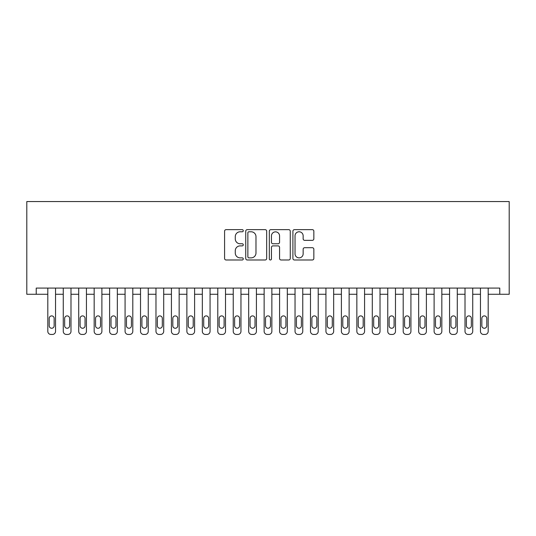 <?xml version="1.0" encoding="UTF-8"?>
<svg xmlns="http://www.w3.org/2000/svg" width="536" height="536" viewBox="0 0 536 536"><rect width="100%" height="100%" fill="white"/><g stroke="black" fill="none" stroke-linecap="round" stroke-linejoin="round"><path stroke-width="0.8" d="M243.277 230.715A1.059 1.059 0 0 0 242.218 229.656L226.105 229.656A1.514 1.514 0 0 0 224.584 231.17L224.584 258.473A1.514 1.514 0 0 0 226.105 259.987L242.218 259.987A1.059 1.059 0 0 0 243.277 258.928A1.059 1.059 0 0 0 242.218 257.863L240.128 257.863A4.851 4.851 0 0 1 235.277 253.012L235.277 250.741A4.851 4.851 0 0 1 240.128 245.883L242.218 245.883A1.059 1.059 0 0 0 243.277 244.825A1.059 1.059 0 0 0 242.218 243.759L240.128 243.759A4.851 4.851 0 0 1 235.277 238.909L235.277 236.631A4.851 4.851 0 0 1 240.128 231.78L242.218 231.78A1.059 1.059 0 0 0 243.277 230.715M312.327 240.349A1.514 1.514 0 0 0 313.841 238.835L313.841 231.17A1.514 1.514 0 0 0 312.327 229.656L294.432 229.656A1.514 1.514 0 0 0 292.911 231.17L292.911 258.473A1.514 1.514 0 0 0 294.432 259.987L312.327 259.987A1.514 1.514 0 0 0 313.841 258.473L313.841 249.22A1.514 1.514 0 0 0 312.327 247.706L304.669 247.706A1.514 1.514 0 0 0 303.148 249.22L303.148 253.809A4.06 4.06 0 0 1 299.095 257.863A4.06 4.06 0 0 1 295.035 253.809L295.035 235.833A4.06 4.06 0 0 1 299.095 231.78A4.06 4.06 0 0 1 303.148 235.833L303.148 238.835A1.514 1.514 0 0 0 304.669 240.349L312.327 240.349M499.773 294.271L499.773 288.087L36.227 288.087L36.227 294.271L47.811 294.271L47.811 331.349A3.089 3.089 0 0 0 50.907 334.444L52.448 334.444A3.089 3.089 0 0 0 55.543 331.349L55.543 294.271L63.268 294.271L63.268 331.349A3.089 3.089 0 0 0 66.357 334.444L67.904 334.444A3.089 3.089 0 0 0 70.993 331.349L70.993 294.271L78.718 294.271L78.718 331.349A3.089 3.089 0 0 0 81.807 334.444L83.355 334.444A3.089 3.089 0 0 0 86.443 331.349L86.443 294.271L94.169 294.271L94.169 331.349A3.089 3.089 0 0 0 97.257 334.444L98.805 334.444A3.089 3.089 0 0 0 101.894 331.349L101.894 294.271L109.619 294.271L109.619 331.349A3.089 3.089 0 0 0 112.714 334.444L114.255 334.444A3.089 3.089 0 0 0 117.344 331.349L117.344 294.271L125.076 294.271L125.076 331.349A3.089 3.089 0 0 0 128.164 334.444L129.705 334.444A3.089 3.089 0 0 0 132.801 331.349L132.801 294.271L140.526 294.271L140.526 331.349A3.089 3.089 0 0 0 143.614 334.444L145.162 334.444A3.089 3.089 0 0 0 148.251 331.349L148.251 294.271L155.976 294.271L155.976 331.349A3.089 3.089 0 0 0 159.065 334.444L160.612 334.444A3.089 3.089 0 0 0 163.701 331.349L163.701 294.271L171.426 294.271L171.426 331.349A3.089 3.089 0 0 0 174.515 334.444L176.063 334.444A3.089 3.089 0 0 0 179.151 331.349L179.151 294.271L186.876 294.271L186.876 331.349A3.089 3.089 0 0 0 189.972 334.444L191.513 334.444A3.089 3.089 0 0 0 194.602 331.349L194.602 294.271L202.333 294.271L202.333 331.349A3.089 3.089 0 0 0 205.422 334.444L206.963 334.444A3.089 3.089 0 0 0 210.058 331.349L210.058 294.271L217.784 294.271L217.784 331.349A3.089 3.089 0 0 0 220.872 334.444L222.42 334.444A3.089 3.089 0 0 0 225.509 331.349L225.509 294.271L233.234 294.271L233.234 331.349A3.089 3.089 0 0 0 236.322 334.444L237.87 334.444A3.089 3.089 0 0 0 240.959 331.349L240.959 294.271L248.684 294.271L248.684 331.349A3.089 3.089 0 0 0 251.773 334.444L253.32 334.444A3.089 3.089 0 0 0 256.409 331.349L256.409 294.271L264.134 294.271L264.134 331.349A3.089 3.089 0 0 0 267.23 334.444L268.771 334.444A3.089 3.089 0 0 0 271.866 331.349L271.866 294.271L279.591 294.271L279.591 331.349A3.089 3.089 0 0 0 282.68 334.444L284.227 334.444A3.089 3.089 0 0 0 287.316 331.349L287.316 294.271L295.041 294.271L295.041 331.349A3.089 3.089 0 0 0 298.13 334.444L299.678 334.444A3.089 3.089 0 0 0 302.766 331.349L302.766 294.271L310.491 294.271L310.491 331.349A3.089 3.089 0 0 0 313.58 334.444L315.128 334.444A3.089 3.089 0 0 0 318.216 331.349L318.216 294.271L325.942 294.271L325.942 331.349A3.089 3.089 0 0 0 329.037 334.444L330.578 334.444A3.089 3.089 0 0 0 333.667 331.349L333.667 294.271L341.399 294.271L341.399 331.349A3.089 3.089 0 0 0 344.487 334.444L346.028 334.444A3.089 3.089 0 0 0 349.124 331.349L349.124 294.271L356.849 294.271L356.849 331.349A3.089 3.089 0 0 0 359.937 334.444L361.485 334.444A3.089 3.089 0 0 0 364.574 331.349L364.574 294.271L372.299 294.271L372.299 331.349A3.089 3.089 0 0 0 375.388 334.444L376.935 334.444A3.089 3.089 0 0 0 380.024 331.349L380.024 294.271L387.749 294.271L387.749 331.349A3.089 3.089 0 0 0 390.838 334.444L392.386 334.444A3.089 3.089 0 0 0 395.474 331.349L395.474 294.271L403.199 294.271L403.199 331.349A3.089 3.089 0 0 0 406.295 334.444L407.836 334.444A3.089 3.089 0 0 0 410.924 331.349L410.924 294.271L418.656 294.271L418.656 331.349A3.089 3.089 0 0 0 421.745 334.444L423.286 334.444A3.089 3.089 0 0 0 426.381 331.349L426.381 294.271L434.106 294.271L434.106 331.349A3.089 3.089 0 0 0 437.195 334.444L438.743 334.444A3.089 3.089 0 0 0 441.832 331.349L441.832 294.271L449.557 294.271L449.557 331.349A3.089 3.089 0 0 0 452.645 334.444L454.193 334.444A3.089 3.089 0 0 0 457.282 331.349L457.282 294.271L465.007 294.271L465.007 331.349A3.089 3.089 0 0 0 468.096 334.444L469.643 334.444A3.089 3.089 0 0 0 472.732 331.349L472.732 294.271L480.457 294.271L480.457 331.349A3.089 3.089 0 0 0 483.552 334.444L485.093 334.444A3.089 3.089 0 0 0 488.189 331.349L488.189 294.271L509.2 294.271L509.2 201.556L26.8 201.556L26.8 294.271L36.227 294.271M266.673 231.17A1.514 1.514 0 0 0 265.159 229.656L247.257 229.656A1.514 1.514 0 0 0 245.743 231.17L245.743 258.473A1.514 1.514 0 0 0 247.257 259.987L265.159 259.987A1.514 1.514 0 0 0 266.673 258.473L266.673 231.17M270.841 229.656L288.743 229.656A1.514 1.514 0 0 1 290.257 231.17L290.257 258.473A1.514 1.514 0 0 1 288.743 259.987L281.078 259.987A1.514 1.514 0 0 1 279.564 258.473L279.564 247.404A1.514 1.514 0 0 0 278.05 245.883L272.965 245.883A1.514 1.514 0 0 0 271.45 247.404L271.45 258.928A1.059 1.059 0 0 1 270.392 259.987A1.059 1.059 0 0 1 269.327 258.928L269.327 231.17A1.514 1.514 0 0 1 270.841 229.656M248.925 231.78A1.059 1.059 0 0 0 247.867 232.838L247.867 256.804A1.059 1.059 0 0 0 248.925 257.863L251.129 257.863A4.851 4.851 0 0 0 255.98 253.012L255.98 236.631A4.851 4.851 0 0 0 251.129 231.78L248.925 231.78M279.564 235.914A4.06 4.06 0 0 0 275.511 231.854A4.06 4.06 0 0 0 271.45 235.914L271.45 242.245A1.514 1.514 0 0 0 272.965 243.759L278.05 243.759A1.514 1.514 0 0 0 279.564 242.245L279.564 235.914M55.543 288.087L55.543 331.349M47.811 288.087L47.811 331.349M54.149 325.788A2.472 2.472 0 0 1 51.677 328.26A2.472 2.472 0 0 1 49.205 325.788L49.205 318.371A2.472 2.472 0 0 1 51.677 315.898A2.472 2.472 0 0 1 54.149 318.371L54.149 325.788M50.907 334.444L52.448 334.444M70.993 288.087L70.993 331.349M63.268 288.087L63.268 331.349M69.6 325.788A2.472 2.472 0 0 1 67.127 328.26A2.472 2.472 0 0 1 64.655 325.788L64.655 318.371A2.472 2.472 0 0 1 67.127 315.898A2.472 2.472 0 0 1 69.6 318.371L69.6 325.788M66.357 334.444L67.904 334.444M86.443 288.087L86.443 331.349M78.718 288.087L78.718 331.349M85.05 325.788A2.472 2.472 0 0 1 82.578 328.26A2.472 2.472 0 0 1 80.105 325.788L80.105 318.371A2.472 2.472 0 0 1 82.578 315.898A2.472 2.472 0 0 1 85.05 318.371L85.05 325.788M81.807 334.444L83.355 334.444M101.894 288.087L101.894 331.349M94.169 288.087L94.169 331.349M100.507 325.788A2.472 2.472 0 0 1 98.034 328.26A2.472 2.472 0 0 1 95.562 325.788L95.562 318.371A2.472 2.472 0 0 1 98.034 315.898A2.472 2.472 0 0 1 100.507 318.371L100.507 325.788M97.257 334.444L98.805 334.444M117.344 288.087L117.344 331.349M109.619 288.087L109.619 331.349M115.957 325.788A2.472 2.472 0 0 1 113.485 328.26A2.472 2.472 0 0 1 111.012 325.788L111.012 318.371A2.472 2.472 0 0 1 113.485 315.898A2.472 2.472 0 0 1 115.957 318.371L115.957 325.788M112.714 334.444L114.255 334.444M132.801 288.087L132.801 331.349M125.076 288.087L125.076 331.349M131.407 325.788A2.472 2.472 0 0 1 128.935 328.26A2.472 2.472 0 0 1 126.463 325.788L126.463 318.371A2.472 2.472 0 0 1 128.935 315.898A2.472 2.472 0 0 1 131.407 318.371L131.407 325.788M128.164 334.444L129.705 334.444M148.251 288.087L148.251 331.349M140.526 288.087L140.526 331.349M146.857 325.788A2.472 2.472 0 0 1 144.385 328.26A2.472 2.472 0 0 1 141.913 325.788L141.913 318.371A2.472 2.472 0 0 1 144.385 315.898A2.472 2.472 0 0 1 146.857 318.371L146.857 325.788M143.614 334.444L145.162 334.444M163.701 288.087L163.701 331.349M155.976 288.087L155.976 331.349M162.308 325.788A2.472 2.472 0 0 1 159.842 328.26A2.472 2.472 0 0 1 157.37 325.788L157.37 318.371A2.472 2.472 0 0 1 159.842 315.898A2.472 2.472 0 0 1 162.308 318.371L162.308 325.788M159.065 334.444L160.612 334.444M179.151 288.087L179.151 331.349M171.426 288.087L171.426 331.349M177.764 325.788A2.472 2.472 0 0 1 175.292 328.26A2.472 2.472 0 0 1 172.82 325.788L172.82 318.371A2.472 2.472 0 0 1 175.292 315.898A2.472 2.472 0 0 1 177.764 318.371L177.764 325.788M174.515 334.444L176.063 334.444M194.602 288.087L194.602 331.349M186.876 288.087L186.876 331.349M193.215 325.788A2.472 2.472 0 0 1 190.742 328.26A2.472 2.472 0 0 1 188.27 325.788L188.27 318.371A2.472 2.472 0 0 1 190.742 315.898A2.472 2.472 0 0 1 193.215 318.371L193.215 325.788M189.972 334.444L191.513 334.444M210.058 288.087L210.058 331.349M202.333 288.087L202.333 331.349M208.665 325.788A2.472 2.472 0 0 1 206.193 328.26A2.472 2.472 0 0 1 203.72 325.788L203.72 318.371A2.472 2.472 0 0 1 206.193 315.898A2.472 2.472 0 0 1 208.665 318.371L208.665 325.788M205.422 334.444L206.963 334.444M225.509 288.087L225.509 331.349M217.784 288.087L217.784 331.349M224.115 325.788A2.472 2.472 0 0 1 221.643 328.26A2.472 2.472 0 0 1 219.17 325.788L219.17 318.371A2.472 2.472 0 0 1 221.643 315.898A2.472 2.472 0 0 1 224.115 318.371L224.115 325.788M220.872 334.444L222.42 334.444M240.959 288.087L240.959 331.349M233.234 288.087L233.234 331.349M239.572 325.788A2.472 2.472 0 0 1 237.1 328.26A2.472 2.472 0 0 1 234.627 325.788L234.627 318.371A2.472 2.472 0 0 1 237.1 315.898A2.472 2.472 0 0 1 239.572 318.371L239.572 325.788M236.322 334.444L237.87 334.444M256.409 288.087L256.409 331.349M248.684 288.087L248.684 331.349M255.022 325.788A2.472 2.472 0 0 1 252.55 328.26A2.472 2.472 0 0 1 250.078 325.788L250.078 318.371A2.472 2.472 0 0 1 252.55 315.898A2.472 2.472 0 0 1 255.022 318.371L255.022 325.788M251.773 334.444L253.32 334.444M271.866 288.087L271.866 331.349M264.134 288.087L264.134 331.349M270.472 325.788A2.472 2.472 0 0 1 268 328.26A2.472 2.472 0 0 1 265.528 325.788L265.528 318.371A2.472 2.472 0 0 1 268 315.898A2.472 2.472 0 0 1 270.472 318.371L270.472 325.788M267.23 334.444L268.771 334.444M287.316 288.087L287.316 331.349M279.591 288.087L279.591 331.349M285.923 325.788A2.472 2.472 0 0 1 283.45 328.26A2.472 2.472 0 0 1 280.978 325.788L280.978 318.371A2.472 2.472 0 0 1 283.45 315.898A2.472 2.472 0 0 1 285.923 318.371L285.923 325.788M282.68 334.444L284.227 334.444M302.766 288.087L302.766 331.349M295.041 288.087L295.041 331.349M301.373 325.788A2.472 2.472 0 0 1 298.9 328.26A2.472 2.472 0 0 1 296.428 325.788L296.428 318.371A2.472 2.472 0 0 1 298.9 315.898A2.472 2.472 0 0 1 301.373 318.371L301.373 325.788M298.13 334.444L299.678 334.444M318.216 288.087L318.216 331.349M310.491 288.087L310.491 331.349M316.83 325.788A2.472 2.472 0 0 1 314.357 328.26A2.472 2.472 0 0 1 311.885 325.788L311.885 318.371A2.472 2.472 0 0 1 314.357 315.898A2.472 2.472 0 0 1 316.83 318.371L316.83 325.788M313.58 334.444L315.128 334.444M333.667 288.087L333.667 331.349M325.942 288.087L325.942 331.349M332.28 325.788A2.472 2.472 0 0 1 329.808 328.26A2.472 2.472 0 0 1 327.335 325.788L327.335 318.371A2.472 2.472 0 0 1 329.808 315.898A2.472 2.472 0 0 1 332.28 318.371L332.28 325.788M329.037 334.444L330.578 334.444M349.124 288.087L349.124 331.349M341.399 288.087L341.399 331.349M347.73 325.788A2.472 2.472 0 0 1 345.258 328.26A2.472 2.472 0 0 1 342.785 325.788L342.785 318.371A2.472 2.472 0 0 1 345.258 315.898A2.472 2.472 0 0 1 347.73 318.371L347.73 325.788M344.487 334.444L346.028 334.444M364.574 288.087L364.574 331.349M356.849 288.087L356.849 331.349M363.18 325.788A2.472 2.472 0 0 1 360.708 328.26A2.472 2.472 0 0 1 358.236 325.788L358.236 318.371A2.472 2.472 0 0 1 360.708 315.898A2.472 2.472 0 0 1 363.18 318.371L363.18 325.788M359.937 334.444L361.485 334.444M380.024 288.087L380.024 331.349M372.299 288.087L372.299 331.349M378.63 325.788A2.472 2.472 0 0 1 376.158 328.26A2.472 2.472 0 0 1 373.692 325.788L373.692 318.371A2.472 2.472 0 0 1 376.158 315.898A2.472 2.472 0 0 1 378.63 318.371L378.63 325.788M375.388 334.444L376.935 334.444M395.474 288.087L395.474 331.349M387.749 288.087L387.749 331.349M394.087 325.788A2.472 2.472 0 0 1 391.615 328.26A2.472 2.472 0 0 1 389.143 325.788L389.143 318.371A2.472 2.472 0 0 1 391.615 315.898A2.472 2.472 0 0 1 394.087 318.371L394.087 325.788M390.838 334.444L392.386 334.444M410.924 288.087L410.924 331.349M403.199 288.087L403.199 331.349M409.538 325.788A2.472 2.472 0 0 1 407.065 328.26A2.472 2.472 0 0 1 404.593 325.788L404.593 318.371A2.472 2.472 0 0 1 407.065 315.898A2.472 2.472 0 0 1 409.538 318.371L409.538 325.788M406.295 334.444L407.836 334.444M426.381 288.087L426.381 331.349M418.656 288.087L418.656 331.349M424.988 325.788A2.472 2.472 0 0 1 422.515 328.26A2.472 2.472 0 0 1 420.043 325.788L420.043 318.371A2.472 2.472 0 0 1 422.515 315.898A2.472 2.472 0 0 1 424.988 318.371L424.988 325.788M421.745 334.444L423.286 334.444M441.832 288.087L441.832 331.349M434.106 288.087L434.106 331.349M440.438 325.788A2.472 2.472 0 0 1 437.966 328.26A2.472 2.472 0 0 1 435.493 325.788L435.493 318.371A2.472 2.472 0 0 1 437.966 315.898A2.472 2.472 0 0 1 440.438 318.371L440.438 325.788M437.195 334.444L438.743 334.444M457.282 288.087L457.282 331.349M449.557 288.087L449.557 331.349M455.895 325.788A2.472 2.472 0 0 1 453.423 328.26A2.472 2.472 0 0 1 450.95 325.788L450.95 318.371A2.472 2.472 0 0 1 453.423 315.898A2.472 2.472 0 0 1 455.895 318.371L455.895 325.788M452.645 334.444L454.193 334.444M472.732 288.087L472.732 331.349M465.007 288.087L465.007 331.349M471.345 325.788A2.472 2.472 0 0 1 468.873 328.26A2.472 2.472 0 0 1 466.4 325.788L466.4 318.371A2.472 2.472 0 0 1 468.873 315.898A2.472 2.472 0 0 1 471.345 318.371L471.345 325.788M468.096 334.444L469.643 334.444M488.189 288.087L488.189 331.349M480.457 288.087L480.457 331.349M486.795 325.788A2.472 2.472 0 0 1 484.323 328.26A2.472 2.472 0 0 1 481.851 325.788L481.851 318.371A2.472 2.472 0 0 1 484.323 315.898A2.472 2.472 0 0 1 486.795 318.371L486.795 325.788M483.552 334.444L485.093 334.444"/></g></svg>
